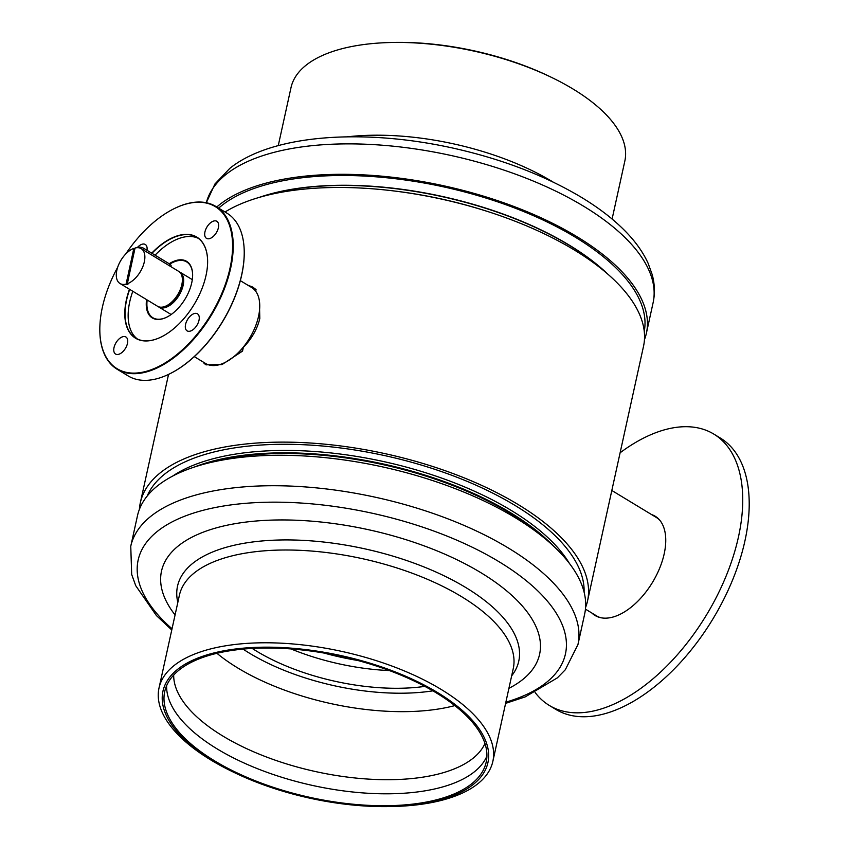 <?xml version="1.0" encoding="UTF-8"?>
<svg xmlns="http://www.w3.org/2000/svg" width="849" height="849" viewBox="0 0 849 849"><rect width="100%" height="100%" fill="white"/><g stroke="black" fill="none" stroke-linecap="round" stroke-linejoin="round"><path stroke-width="1.27" d="M259.974 197.18A219.859 96.446 12.4 0 1 569.446 245.414A219.859 96.446 12.4 0 1 607.067 273.495M194.166 467.12A219.859 96.446 12.4 0 1 510.663 512.785A219.859 96.446 12.4 0 1 553.58 546.14M203.887 362.459L206.01 364.805L221.96 364.582L242.527 351.104L243.334 347.411C251.707 338.825 257.205 329.179 259.815 318.492L259.37 300.705M255.687 291.228L256.048 289.594L253.002 287.27L247.781 285.168M139.406 509.358A228.933 100.415 12.4 0 1 140.35 502.661A228.933 100.415 12.4 0 1 285.031 442.127A228.933 100.415 12.4 0 1 518.166 504.55A228.933 100.415 12.4 0 1 587.529 600.986A228.933 100.415 12.4 0 1 585.577 607.459M225.038 212.006A228.933 100.415 12.4 0 1 574.157 249.903A228.933 100.415 12.4 0 1 643.51 346.339L587.529 600.986M233.507 356.962A42.163 23.252 -58.8 0 0 243.334 347.411M253.225 287.408A45.337 25.003 -58.8 0 0 248.693 285.72M203.781 362.979A45.337 25.003 -58.8 0 0 206.201 364.921M218.66 208.132A226.46 99.333 12.4 0 1 221.748 205.554A226.46 99.333 12.4 0 1 480.258 196.321A226.46 99.333 12.4 0 1 644.253 331.386M216.782 206.997A228.933 100.415 12.4 0 1 219.551 204.694A228.933 100.415 12.4 0 1 482.274 195.779A228.933 100.415 12.4 0 1 646.407 333.169A228.933 100.415 12.4 0 1 644.455 339.642M278.26 145.625L291.005 87.627A170.904 74.967 12.4 0 1 306.181 65.118A170.904 74.967 12.4 0 1 390.975 42.503L393.246 42.45A166.372 72.982 12.4 0 1 550.99 77.132L553.028 78.129A170.904 74.967 12.4 0 1 624.843 161.023L612.097 219.021M390.975 42.503A170.904 74.967 12.4 0 1 553.028 78.129M259.115 197.435A219.339 96.213 12.4 0 1 607.746 274.078M508.912 688.337A193.572 84.911 -167.6 0 0 480.046 572.184A193.572 84.911 -167.6 0 0 242.273 522.559A193.572 84.911 -167.6 0 0 175.074 614.941M505.601 703.375L525.223 696.88L557.369 677.863L565.307 669.755L577.946 644.582L584.632 614.145A228.933 100.415 -167.6 0 0 514.197 517.062A228.933 100.415 -167.6 0 0 281.443 455.276A228.933 100.415 -167.6 0 0 137.453 515.831L130.757 546.268L131.68 574.433L135.723 585.672L156.418 615.567L171.763 629.979M542.511 536.589A219.339 96.213 -167.6 0 0 509.177 512.7A219.339 96.213 -167.6 0 0 208.228 463.087M323.957 653.04A147.514 64.704 -167.6 0 0 357.769 660.48M252.195 648.424A136.137 59.717 -167.6 0 0 257.205 651.544A136.137 59.717 -167.6 0 0 424.85 686.385M291.016 648.944A136.137 59.717 -167.6 0 0 389.394 670.572M216.93 653.306A160.026 70.191 -167.6 0 0 238.601 668.481A160.026 70.191 -167.6 0 0 454.82 705.604M243.058 649.114A146.421 64.227 -167.6 0 0 250.317 653.698A146.421 64.227 -167.6 0 0 432.863 690.842M173.684 675.061A160.026 70.191 -167.6 0 0 223.637 736.518A160.026 70.191 -167.6 0 0 379.556 779.605A160.026 70.191 -167.6 0 0 484.959 743.501M166.616 685.705A164.557 72.186 -167.6 0 0 217.981 749.402A164.557 72.186 -167.6 0 0 378.845 793.719A164.557 72.186 -167.6 0 0 486.901 756.119M215.359 761.32A164.557 72.186 -167.6 0 0 382.666 805.733A164.557 72.186 -167.6 0 0 486.169 762.211A164.557 72.186 -167.6 0 0 435.537 692.423A164.557 72.186 -167.6 0 0 268.242 648.01A164.557 72.186 -167.6 0 0 164.727 691.532A164.557 72.186 -167.6 0 0 215.359 761.32M214.15 761.723A166.372 72.982 -167.6 0 0 232.87 771.868A166.372 72.982 -167.6 0 0 390.625 806.55A166.372 72.982 -167.6 0 0 436.747 692.062A166.372 72.982 -167.6 0 0 206.031 655.173A166.372 72.982 -167.6 0 0 214.15 761.723M390.625 806.55L392.885 806.497A170.904 74.967 -167.6 0 0 492.855 761.373A170.904 74.967 -167.6 0 0 440.27 688.9A170.904 74.967 -167.6 0 0 266.512 642.778A170.904 74.967 -167.6 0 0 159.018 687.977A170.904 74.967 -167.6 0 0 211.603 760.449A170.904 74.967 -167.6 0 0 230.832 770.871L232.87 771.868M151.738 253.161A59.112 32.602 121.2 0 1 202.136 241.944A59.112 32.602 121.2 0 1 207.623 260.908A59.112 32.602 121.2 0 1 161.639 336.766A59.112 32.602 121.2 0 1 130.268 333.381A59.112 32.602 121.2 0 1 129.462 289.254M129.685 289.382A58.931 32.495 -58.8 0 0 130.513 333.328A58.931 32.495 -58.8 0 0 135.787 338.146A58.931 32.495 -58.8 0 0 161.713 336.735M207.623 260.983A58.931 32.495 -58.8 0 0 202.158 242.167A58.931 32.495 -58.8 0 0 196.883 237.349A58.931 32.495 -58.8 0 0 151.96 253.299M117.671 267.276A94.748 52.245 -58.8 0 0 99.821 330.558A94.748 52.245 -58.8 0 0 108.608 360.942A94.748 52.245 -58.8 0 0 199.25 331.588A94.748 52.245 -58.8 0 0 223.796 214.394A94.748 52.245 -58.8 0 0 173.525 208.971A94.748 52.245 -58.8 0 0 125.673 254.074M173.705 208.875A95.194 52.5 121.2 0 1 173.886 208.79A95.194 52.5 121.2 0 1 215.879 206.456A95.194 52.5 121.2 0 1 224.401 214.235A95.194 52.5 121.2 0 1 205.808 323.745A95.194 52.5 121.2 0 1 117.183 369.273A95.194 52.5 121.2 0 1 108.661 361.494A95.194 52.5 121.2 0 1 99.821 330.961A95.194 52.5 121.2 0 1 99.821 330.76M169.195 263.742A33.09 18.253 121.2 0 1 189.55 264.028A33.09 18.253 121.2 0 1 192.627 274.651A33.09 18.253 121.2 0 1 166.882 317.112A33.09 18.253 121.2 0 1 149.318 315.223A33.09 18.253 121.2 0 1 146.58 299.623M147.174 299.984A32.644 17.999 -58.8 0 0 149.923 315.064A32.644 17.999 -58.8 0 0 152.841 317.738A32.644 17.999 -58.8 0 0 167.062 317.027M192.627 274.853A32.644 17.999 -58.8 0 0 189.603 264.58A32.644 17.999 -58.8 0 0 186.684 261.917A32.644 17.999 -58.8 0 0 169.8 264.113M117.183 369.273L128.178 375.937A95.194 52.5 -58.8 0 0 170.171 373.602A95.194 52.5 -58.8 0 0 244.225 251.431A95.194 52.5 -58.8 0 0 235.396 220.899A95.194 52.5 -58.8 0 0 226.874 213.12L215.879 206.456M195.769 326.961A9.976 5.497 -58.8 0 0 197.456 313.812A9.976 5.497 -58.8 0 0 188.807 317.717A9.976 5.497 -58.8 0 0 187.12 330.866A9.976 5.497 -58.8 0 0 195.769 326.961M215.147 234.441A9.976 5.497 -58.8 0 0 216.845 221.292A9.976 5.497 -58.8 0 0 208.196 225.197A9.976 5.497 -58.8 0 0 206.498 238.346A9.976 5.497 -58.8 0 0 215.147 234.441M146.973 250.264A9.976 5.497 -58.8 0 0 145.296 244.47A9.976 5.497 -58.8 0 0 137.474 247.399M124.219 350.138A9.976 5.497 -58.8 0 0 125.907 336.989A9.976 5.497 -58.8 0 0 117.258 340.895A9.976 5.497 -58.8 0 0 115.57 354.044A9.976 5.497 -58.8 0 0 124.219 350.138M240.341 280.658L251.654 287.514A44.424 24.494 121.2 0 1 255.623 291.143A44.424 24.494 121.2 0 1 246.953 342.243A44.424 24.494 121.2 0 1 205.585 363.489L194.283 356.633M137.389 339.006A58.931 32.495 121.2 0 1 133.611 335.206A58.931 32.495 121.2 0 1 132.794 291.271M244.236 251.633A94.748 52.245 121.2 0 1 244.236 251.835A94.748 52.245 121.2 0 1 170.532 373.422A94.748 52.245 121.2 0 1 170.352 373.518M155.07 255.178A58.931 32.495 121.2 0 1 198.39 238.367M158.19 306.606A20.397 11.249 -58.8 0 0 158.805 307.041A20.397 11.249 -58.8 0 0 172.676 303.157A20.397 11.249 -58.8 0 0 183.151 285.296A20.397 11.249 -58.8 0 0 179.956 272.147A20.397 11.249 -58.8 0 0 179.288 271.797M162.117 307.147A19.495 10.75 -58.8 0 0 182.535 285.487A19.495 10.75 -58.8 0 0 181.58 275.023M134.917 248.63A20.397 11.249 -58.8 0 0 134.482 248.789L133.834 248.396A20.397 11.249 -58.8 0 0 116.812 270.375A20.397 11.249 -58.8 0 0 120.006 283.513L157.521 306.256A20.397 11.249 -58.8 0 0 171.381 302.371A20.397 11.249 -58.8 0 0 181.856 284.511A20.397 11.249 -58.8 0 0 178.661 271.362L141.157 248.63A20.397 11.249 -58.8 0 0 135.055 248.014L127.329 283.746A20.397 11.249 -58.8 0 0 144.341 261.768A20.397 11.249 -58.8 0 0 141.157 248.63M120.006 283.513A20.397 11.249 -58.8 0 0 126.098 284.128L133.834 248.396M127.329 283.746L127.966 284.139A20.397 11.249 -58.8 0 1 126.745 284.521L126.098 284.128M134.482 248.789L126.745 284.521M659.79 520.235A57.573 31.753 -58.8 0 0 656.235 517.402L611.821 490.478M585.439 609.126L596.539 615.865A57.573 31.753 -58.8 0 0 600.699 617.701M620.12 452.772A158.667 87.5 121.2 0 1 713.818 434.083L720.281 438.01A158.667 87.5 121.2 0 1 744.86 541.216A158.667 87.5 121.2 0 1 663.218 679.476A158.667 87.5 121.2 0 1 555.777 709.371L549.314 705.445A158.667 87.5 121.2 0 1 535.114 692.476M652.817 515.332A58.029 31.997 121.2 0 1 655.81 516.627M651.523 514.547A58.029 31.997 121.2 0 1 655.173 516.224A58.029 31.997 121.2 0 1 664.162 553.972A58.029 31.997 121.2 0 1 634.309 604.53A58.029 31.997 121.2 0 1 595.011 615.461A58.029 31.997 121.2 0 1 591.838 613.01M713.818 434.083A158.667 87.5 121.2 0 1 738.386 537.29A158.667 87.5 121.2 0 1 656.755 675.549A158.667 87.5 121.2 0 1 549.314 705.445M595.669 615.843A58.029 31.997 121.2 0 1 593.133 613.795M136.838 247.706A4.532 2.006 12.2 0 1 143.842 248.375L169.715 264.06A4.532 2.006 12.2 0 1 171.084 265.97L170.936 266.682M393.501 190.898A219.859 96.446 12.4 0 1 488.493 211.783M172.634 476.109A219.859 96.446 12.4 0 1 511.183 510.398A219.859 96.446 12.4 0 1 569.35 563.333M147.195 496.049A224.401 98.431 12.4 0 1 294.974 444.42A224.401 98.431 12.4 0 1 515.11 505.484A224.401 98.431 12.4 0 1 584.091 592.103M226.248 174.257A228.933 100.415 12.4 0 1 488.971 165.343A228.933 100.415 12.4 0 1 653.104 302.732C655.088 293.457 654.781 284.075 652.181 274.567L648.137 263.328C643.436 253.023 636.538 243.058 627.453 233.433C614.952 220.199 599.044 207.835 579.74 196.342C543.625 175.074 501.61 159.05 453.695 148.257C363.499 128.103 271.86 134.429 229.877 168.314L214.935 183.989L206.318 202.741A228.933 100.415 12.4 0 1 226.248 174.257M347.22 136.838A170.904 74.967 12.4 0 1 553.177 182.111M511.66 675.836A174.692 76.633 -167.6 0 0 465.019 587.073A174.692 76.633 -167.6 0 0 271.054 540.325A174.692 76.633 -167.6 0 0 177.823 602.44M505.866 702.165A218.745 95.948 -167.6 0 0 498.14 561.189A218.745 95.948 -167.6 0 0 213.672 507.84A218.745 95.948 -167.6 0 0 172.029 628.769M577.946 644.582A228.933 100.415 -167.6 0 0 507.5 547.499A228.933 100.415 -167.6 0 0 274.758 485.724A228.933 100.415 -167.6 0 0 130.757 546.268M492.855 761.373L513.252 668.598A170.904 74.967 -167.6 0 0 460.667 596.125A170.904 74.967 -167.6 0 0 286.909 550.003A170.904 74.967 -167.6 0 0 179.415 595.202L159.018 687.977M143.842 248.375L143.481 250.041M169.715 264.06L169.354 265.726M140.35 502.661L168.548 374.398M646.407 333.169L653.104 302.732M192.298 279.629L179.956 272.147M171.148 314.523L158.805 307.041"/></g></svg>
